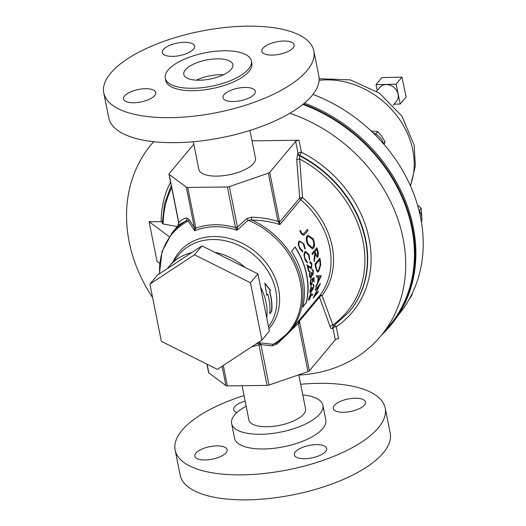 <?xml version="1.0" encoding="UTF-8"?>
<svg xmlns="http://www.w3.org/2000/svg" width="526" height="526" viewBox="0 0 526 526"><rect width="100%" height="100%" fill="white"/><g stroke="black" fill="none" stroke-linecap="round" stroke-linejoin="round"><path stroke-width="0.79" d="M231.276 69.235A25.044 9.698 168.7 0 1 204.713 79.893A25.044 9.698 168.7 0 1 183.771 74.436A25.044 9.698 168.7 0 1 185.382 69.813A25.044 9.698 168.7 0 1 211.945 59.162A25.044 9.698 168.7 0 1 232.886 64.619A25.044 9.698 168.7 0 1 231.276 69.235M193.535 49.142A16.464 6.378 168.7 0 1 176.072 56.144A16.464 6.378 168.7 0 1 162.31 52.561A16.464 6.378 168.7 0 1 163.369 49.523A16.464 6.378 168.7 0 1 180.826 42.521A16.464 6.378 168.7 0 1 194.594 46.11A16.464 6.378 168.7 0 1 193.535 49.142M154.697 95.548A16.464 6.378 168.7 0 1 137.24 102.557A16.464 6.378 168.7 0 1 123.472 98.967A16.464 6.378 168.7 0 1 124.531 95.929A16.464 6.378 168.7 0 1 141.994 88.927A16.464 6.378 168.7 0 1 155.755 92.517A16.464 6.378 168.7 0 1 154.697 95.548M254.242 94.292A16.464 6.378 168.7 0 1 236.785 101.294A16.464 6.378 168.7 0 1 223.017 97.704A16.464 6.378 168.7 0 1 224.076 94.673A16.464 6.378 168.7 0 1 241.539 87.671A16.464 6.378 168.7 0 1 255.301 91.254A16.464 6.378 168.7 0 1 254.242 94.292M293.081 47.879A16.464 6.378 168.7 0 1 275.617 54.888A16.464 6.378 168.7 0 1 261.856 51.298A16.464 6.378 168.7 0 1 262.915 48.261A16.464 6.378 168.7 0 1 280.371 41.258A16.464 6.378 168.7 0 1 294.139 44.848A16.464 6.378 168.7 0 1 293.081 47.879M226.068 452.735A16.464 6.378 -11.3 0 0 227.127 449.697A16.464 6.378 -11.3 0 0 213.365 446.114A16.464 6.378 -11.3 0 0 195.902 453.116A16.464 6.378 -11.3 0 0 194.844 456.147A16.464 6.378 -11.3 0 0 208.612 459.737A16.464 6.378 -11.3 0 0 226.068 452.735M245.149 401.101A16.464 6.378 -11.3 0 0 234.741 406.71A16.464 6.378 -11.3 0 0 233.682 409.741A16.464 6.378 -11.3 0 0 236.871 412.594M364.452 405.066A16.464 6.378 -11.3 0 0 365.511 402.028A16.464 6.378 -11.3 0 0 351.743 398.445A16.464 6.378 -11.3 0 0 334.286 405.447A16.464 6.378 -11.3 0 0 333.228 408.478A16.464 6.378 -11.3 0 0 346.989 412.068A16.464 6.378 -11.3 0 0 364.452 405.066M325.614 451.472A16.464 6.378 -11.3 0 0 326.672 448.441A16.464 6.378 -11.3 0 0 312.911 444.851A16.464 6.378 -11.3 0 0 295.448 451.854A16.464 6.378 -11.3 0 0 294.389 454.891A16.464 6.378 -11.3 0 0 308.157 458.475A16.464 6.378 -11.3 0 0 325.614 451.472M376.609 91.241L379.838 87.382A10.822 8.988 39.9 0 1 390.154 85.251A10.822 8.988 39.9 0 1 398.031 94.101A10.822 8.988 39.9 0 1 396.433 101.275L393.205 105.128M149.917 284.079L157.366 275.17L167.551 268.484A57.505 47.761 39.9 0 1 169.267 266.274A57.505 47.761 39.9 0 1 191.747 252.579L201.925 245.892L214.72 252.289A57.505 47.761 39.9 0 1 245.129 267.497L257.924 273.895L260.541 286.986A57.505 47.761 39.9 0 1 266.064 302.509A57.505 47.761 39.9 0 1 266.754 318.092L269.371 331.183L261.915 340.085L217.363 369.364L161.364 341.361L149.917 284.079L194.469 254.801L250.475 282.804L261.915 340.085M268.964 299.038A57.505 47.761 -140.1 0 0 267.734 294.087L266.754 295.264L264.867 283.212L270.68 290.576L269.7 291.746A57.505 47.761 -140.1 0 1 270.929 296.697A57.505 47.761 -140.1 0 1 271.718 311.405L269.753 313.746A57.505 47.761 -140.1 0 0 268.964 299.038M311.944 269.233L313.457 270.982L312.806 275.091L311.865 274.901L311.017 277.8L310.432 278.123L309.327 275.887L309.906 271.192A76.822 63.797 -140.1 0 1 310.077 272.087L309.729 275.42L310.892 276.952L311.313 272.909L311.714 272.429L312.707 274.204L313.055 271.475L312.109 270.121A76.822 63.797 -140.1 0 0 311.944 269.233L312.332 269.115M311.74 269.233L313.253 270.975L312.806 275.091L312.359 275.354M310.333 277.136L310.892 276.952M312.266 274.322L312.707 274.204M312.299 280.799L311.984 278.872L314.009 277.537A76.822 63.797 -140.1 0 1 314.101 281.555L313.7 282.035A76.822 63.797 -140.1 0 0 313.641 278.708L312.582 279.411L312.707 280.476L311.458 285.085L310.741 285.493L310.031 283.33L310.951 279.004A76.822 63.797 -140.1 0 1 311.017 279.885L310.432 282.896L311.477 284.198L312.299 280.799M310.794 284.441L311.477 284.198M313.161 284.382L314.002 286.052L312.7 290.056L312.023 289.911L310.794 292.739L310.222 293.067L309.88 290.957L311.214 286.354A76.822 63.797 -140.1 0 1 311.182 287.222L310.281 290.49L310.873 291.93L311.984 287.998L312.385 287.518L312.799 289.201L313.601 286.545L313.128 285.25A76.822 63.797 -140.1 0 0 313.161 284.382L313.568 284.27M312.957 284.342L313.798 285.999L312.7 290.056L311.819 289.859L310.149 293.015M310.32 292.075L310.873 291.93M312.365 289.28L312.799 289.201M311.313 294.816L309.36 299.84C308.67 300.576 308.492 300.096 308.828 298.406L310.531 294.159L311.497 293.843L312.733 294.475L312.378 295.362L311.313 294.816L309.36 299.84L308.821 300.195M311.359 293.784L312.536 294.396L312.174 295.283M316.448 276.965A76.822 63.797 -140.1 0 0 316.409 275.762L321.281 275.683A76.822 63.797 -140.1 0 1 321.274 275.841L315.83 287.209A76.822 63.797 -140.1 0 0 315.981 286.052L317.75 282.416A76.822 63.797 -140.1 0 0 318.026 276.946L316.448 276.965M319.137 285.756L313.286 297.815A76.822 63.797 -140.1 0 1 313.207 298.038L318.112 292.18A76.822 63.797 -140.1 0 0 318.447 291.187L314.587 295.803L320.347 283.672A76.822 63.797 -140.1 0 0 320.393 283.455L315.488 289.313A76.822 63.797 -140.1 0 1 315.291 290.359L319.137 285.756L315.37 289.951M318.723 271.331L320.722 264.821L320.327 260.679A76.822 63.797 -140.1 0 0 320.005 258.97A76.822 63.797 -140.1 0 0 319.841 258.174L314.942 264.032A76.822 63.797 -140.1 0 1 315.1 264.828A76.822 63.797 -140.1 0 1 315.646 267.879L317.415 272.106L318.723 271.331L317.467 272.074M306.356 302.877A76.822 63.797 -140.1 0 0 306.724 274.842A76.822 63.797 -140.1 0 0 295.185 246.957L291.535 251.31A76.822 63.797 -140.1 0 1 303.081 279.194A76.822 63.797 -140.1 0 1 302.713 307.23L306.158 302.798A76.599 63.62 -140.1 0 0 306.526 274.842A76.599 63.62 -140.1 0 0 295.06 247.102M276.439 342.801A76.822 63.797 -140.1 0 0 290.128 331.15L298.998 320.459L299.34 321.287A2.637 1.723 157 0 1 298.4 322.451L298.998 320.459L319.828 295.559A76.822 63.797 -140.1 0 0 329.697 247.391A76.822 63.797 -140.1 0 0 300.675 199.709A2.637 2.189 39.9 0 1 299.682 198.072L296.71 159.444L299.708 159.049L302.496 197.552A2.637 0.454 -5.1 0 0 299.682 198.072L279.536 222.15L279.845 224.602L277.971 221.42L268.332 173.192A2.637 1.019 -11.3 0 0 269.707 172.39L279.345 220.618A2.637 1.019 168.7 0 1 277.971 221.42C269.871 218.875 261.074 217.455 251.579 217.172L246.812 218.671L237.436 227.048L237.088 230.25L235.516 227.666A2.637 0.947 -15 0 0 237.423 227.225M299.721 322.596L309.36 370.823A2.637 1.019 168.7 0 1 307.986 371.626L298.347 323.405A2.637 1.019 168.7 0 0 299.721 322.596L299.34 321.287L319.492 297.21A2.637 2.189 39.9 0 1 319.828 295.559A2.637 1.466 -142.9 0 1 322.076 295.573L332.853 324.91A2.637 1.617 159.3 0 0 330.124 326.685L319.492 297.21A2.637 1.525 161.3 0 1 322.076 295.573A78.552 65.237 39.9 0 0 332.169 246.313A78.552 65.237 39.9 0 0 302.496 197.552L279.845 224.602C271.37 221.775 262.06 220.262 251.915 220.065L248.088 220.184L237.088 230.25A66.394 55.138 -140.1 0 0 194.627 230.789L188.203 220.94L186 220.894A2.637 2.505 82.2 0 0 186.822 217.988L188.873 219.408L194.37 227.594A2.637 1.019 -11.3 0 0 195.803 227.903L194.627 230.789L194.423 227.771A2.637 1.085 -7.5 0 0 195.843 228.172A68.255 56.683 39.9 0 1 235.516 227.666L235.457 227.403A2.637 1.019 -11.3 0 0 237.436 227.048L229.356 186.618L268.332 173.192M298.4 322.451L298.347 323.405L276.946 344.116L272.231 345.884A2.637 1.151 95.4 0 1 272.895 344.352L275.519 343.393M269.785 313.411L271.508 311.353A57.288 47.577 -140.1 0 0 270.726 296.697A57.288 47.577 -140.1 0 0 269.503 291.766L269.7 291.746M317.651 270.831L316.376 269.351L315.731 265.965A76.599 63.62 -140.1 0 0 315.469 264.545L315.672 264.545A76.822 63.797 -140.1 0 1 315.935 265.965L316.58 269.365L317.651 270.831L318.644 270.226L320.183 264.729L319.729 260.758A76.822 63.797 -140.1 0 0 319.565 259.89L315.672 264.545M319.565 259.89L315.469 264.545M320.327 260.679L320.124 260.672A76.599 63.62 -140.1 0 0 319.808 258.97A76.599 63.62 -140.1 0 0 319.683 258.365M320.124 260.672L320.518 264.808L318.519 271.311M306.158 302.798L302.818 306.789M298.814 375.071A149.469 124.136 -140.1 0 0 380.765 336.042L389.47 325.64A149.469 124.136 -140.1 0 0 411.799 227.982A149.469 124.136 -140.1 0 0 302.851 104.404M380.765 336.042A149.469 124.136 -140.1 0 0 403.094 238.39A149.469 124.136 -140.1 0 0 289.813 113.274M153.671 141.691A149.469 124.136 -140.1 0 0 151.501 144.203A149.469 124.136 -140.1 0 0 129.172 241.855A149.469 124.136 -140.1 0 0 152.619 297.611M193.325 141.737L198.861 169.438A28.864 11.178 -11.3 0 0 222.998 175.73A28.864 11.178 -11.3 0 0 253.611 163.448A28.864 11.178 -11.3 0 0 255.465 158.129L249.929 130.428M168.11 70.037A43.895 17.003 168.7 0 1 214.667 51.357A43.895 17.003 168.7 0 1 251.375 60.924A43.895 17.003 168.7 0 1 248.555 69.018A43.895 17.003 168.7 0 1 201.991 87.691A43.895 17.003 168.7 0 1 165.282 78.124A43.895 17.003 168.7 0 1 168.11 70.037M251.375 60.924L251.849 63.304A43.895 17.003 168.7 0 1 249.028 71.398A43.895 17.003 168.7 0 1 202.464 90.078A43.895 17.003 168.7 0 1 165.762 80.511L165.282 78.124M110.664 73.147A107.107 41.482 168.7 0 1 224.273 27.576A107.107 41.482 168.7 0 1 313.838 50.917A107.107 41.482 168.7 0 1 306.947 70.662A107.107 41.482 168.7 0 1 193.338 116.233A107.107 41.482 168.7 0 1 103.773 92.892A107.107 41.482 168.7 0 1 110.664 73.147M313.838 50.917L318.835 75.922A107.107 41.482 168.7 0 1 311.944 95.666A107.107 41.482 168.7 0 1 198.335 141.238A107.107 41.482 168.7 0 1 108.77 117.896L103.773 92.892M242.078 385.722L248.943 420.064A28.864 11.178 -11.3 0 0 275.361 426.06A28.864 11.178 -11.3 0 0 305.008 412.082A28.864 11.178 -11.3 0 0 305.547 408.748L298.761 374.808M244.044 395.572A107.107 41.482 -11.3 0 0 182.035 430.334A107.107 41.482 -11.3 0 0 175.145 450.078L180.142 475.083A107.107 41.482 -11.3 0 0 269.707 498.424A107.107 41.482 -11.3 0 0 383.316 452.853A107.107 41.482 -11.3 0 0 390.207 433.108L385.21 408.104A107.107 41.482 -11.3 0 0 300.655 384.263M175.145 450.078A107.107 41.482 -11.3 0 0 264.709 473.42A107.107 41.482 -11.3 0 0 378.319 427.848A107.107 41.482 -11.3 0 0 385.21 408.104M246.168 406.203A46.531 18.022 -11.3 0 0 234.609 414.948A46.531 18.022 -11.3 0 0 231.618 423.522L234.55 438.211A46.531 18.022 -11.3 0 0 273.461 448.349A46.531 18.022 -11.3 0 0 322.813 428.552A46.531 18.022 -11.3 0 0 325.804 419.972L322.872 405.29A46.531 18.022 -11.3 0 0 302.779 394.888M231.618 423.522A46.531 18.022 -11.3 0 0 270.522 433.661A46.531 18.022 -11.3 0 0 319.88 413.863A46.531 18.022 -11.3 0 0 322.872 405.29M304.423 103.116A150.18 124.728 39.9 0 1 398.116 185.165A150.18 124.728 39.9 0 1 390.805 325.16L390.016 326.094A150.18 124.728 39.9 0 1 381.679 334.95M152.422 143.105A150.18 124.728 39.9 0 1 153.382 141.658M303.403 103.964A150.18 124.728 39.9 0 1 397.334 186.099A150.18 124.728 39.9 0 1 390.016 326.094M312.963 94.404A149.469 124.136 39.9 0 1 377.536 137.312A149.469 124.136 39.9 0 1 379.568 139.462A149.469 124.136 39.9 0 1 420.313 216.14A149.469 124.136 39.9 0 1 420.583 217.481A149.469 124.136 39.9 0 1 420.846 218.823A149.469 124.136 39.9 0 1 410.878 296.138A149.469 124.136 39.9 0 1 409.715 298.334A149.469 124.136 39.9 0 1 398.261 315.133L398.05 315.39M371.1 130.941L377.806 131.638L381.797 136.3L385.085 141.796L384.013 144.426M375.788 134.045L377.806 131.638M383.5 143.683L385.085 141.796M372.881 132.644A15.103 12.539 39.9 0 1 383.572 143.914M377.536 137.312A15.103 12.539 39.9 0 1 379.568 139.462M417.539 205.12L421.208 208.237L421.76 216.778M419.255 210.564L421.208 208.237M418.893 210.045A15.103 12.539 39.9 0 1 421.457 222.274M420.313 216.14A15.103 12.539 39.9 0 1 420.846 218.823M412.469 292.923A15.103 12.539 39.9 0 1 410.162 297.867L409.609 298.525M410.878 296.138A15.103 12.539 39.9 0 1 409.715 298.334M257.924 273.895L250.475 282.804M260.541 286.986L266.754 318.092M201.925 245.892L194.469 254.801M214.72 252.289L245.129 267.497M167.551 268.484L191.747 252.579M162.271 221.689L149.114 221.709L157.044 261.396L159.621 263.309M149.114 221.709L169.194 236.641M171.706 187.775A108.008 89.703 -140.1 0 0 163.159 224.023L177.334 226.542M163.159 224.023L162.422 222.991M279.345 220.618L279.536 222.15L278.385 222.288M193.818 144.19L169.148 173.659A2.637 1.019 -11.3 0 0 168.984 174.145A2.637 1.019 -11.3 0 0 169.194 174.448L186.289 187.164A2.637 1.019 -11.3 0 0 187.723 187.473L227.377 186.973A2.637 1.019 -11.3 0 0 229.356 186.618M194.423 227.771L186.289 187.164M178.064 225.746L178.616 222.373A2.637 1.019 -11.3 0 0 178.827 222.676L177.952 225.897L178.748 224.845L172.304 232.551L162.008 251.527L159.424 273.822M307.986 371.626L269.01 385.058A2.637 1.019 168.7 0 1 267.024 385.407L227.377 385.906A2.637 1.019 168.7 0 1 225.943 385.597L208.842 372.881A2.637 1.019 168.7 0 1 208.631 372.586L206.948 364.156M260.857 344.484L260.929 344.629A2.637 1.019 168.7 0 1 258.95 344.977L259.568 342.748L260.857 344.484A2.637 1.085 172.5 0 1 258.904 344.708A68.255 56.683 39.9 0 1 251.704 346.798M330.124 326.685C330.847 328.566 331.682 329.085 332.629 328.237A2.637 2.189 39.9 0 1 333.024 326.514L333.399 326.179L332.853 324.91A108.008 89.703 -140.1 0 0 299.708 159.049L299.333 155.689A2.637 2.189 39.9 0 1 297.742 153.658L296.71 159.444M299.333 240.98L303.719 243.959L305.08 249.022M299.162 242.328L299.333 242.249C298.479 243.742 298.761 245.773 300.175 248.338L302.641 250.902L302.785 251.928L299.781 248.824L298.176 244.222L298.834 241.408L299.419 240.934L303.897 243.886L305.264 248.962L304.653 248.502L303.463 244.314C301.931 241.927 300.556 241.243 299.333 242.249L299.162 242.328C298.308 243.814 298.584 245.846 300.004 248.41L302.463 250.968L302.601 251.987M305.435 251.369L308.854 254.669L309.564 259.91M305.764 252.335L305.133 252.776C304.238 254.288 304.304 256.392 305.33 259.088L307.256 261.797L307.283 262.842L304.929 259.574L303.923 254.768L304.758 251.882L305.527 251.343L309.045 254.63L309.761 259.883L309.268 259.39L308.624 255.057L305.764 252.335L304.948 252.822C304.054 254.334 304.12 256.432 305.139 259.127L307.066 261.823L307.085 262.875M306.724 264.867L309.426 266.748L311.076 267.182M309.426 266.748L306.921 264.841A76.822 63.797 -140.1 0 1 308.67 271.567L309.071 271.087L308.63 271.377M308.874 271.087A76.599 63.62 -140.1 0 0 307.749 266.491L307.947 266.478A76.822 63.797 -140.1 0 1 309.071 271.087M310.268 261.626L311.767 263.651L311.3 268.03L310.892 268.339M309.623 266.735L311.274 267.169L311.55 264.072L310.018 262.862A76.822 63.797 -140.1 0 0 309.755 261.974L310.366 261.613L311.767 263.651M310.642 267.425L311.274 267.169M311.964 263.638L311.497 268.023L310.912 268.365L307.947 266.478M311.51 272.422L312.503 274.191M310.077 272.087L309.472 273.507L309.531 275.414L310.688 276.939M309.88 272.087A76.599 63.62 -140.1 0 0 309.761 271.482M311.865 274.901L310.379 278.09M312.602 275.078L312.266 275.328M313.7 281.752L313.897 281.522A76.599 63.62 -140.1 0 0 313.812 277.669M310.774 279.313A76.599 63.62 -140.1 0 1 310.813 279.865L310.228 282.87L311.274 284.158M313.641 278.708L312.378 279.385L312.503 280.45L311.254 285.046L310.748 285.44M312.181 287.466L312.595 289.149M311.182 287.222L310.077 290.437L310.669 291.871M310.978 287.183A76.599 63.62 -140.1 0 0 310.991 286.736M312.497 289.997L311.819 289.859M310.794 296.039L310.379 295.014L309.216 297.972L309.544 299.044L310.794 296.039M310.176 294.948L310.735 294.797L310.176 294.948L309.216 297.972M309.025 299.176L309.544 299.044M309.018 297.9L309.341 298.972M309.163 299.761L308.775 300.103M299.735 230.717L300.55 230.835L301.654 233.465L303.173 234.248L307.408 229.5A76.822 63.797 -140.1 0 1 308.085 230.5L303.87 235.286M307.914 230.585A76.599 63.62 -140.1 0 0 307.289 229.645M308.085 230.5L303.752 235.385L301.273 233.919L299.892 230.618L300.708 230.736L301.654 233.465M301.812 233.373L303.338 234.162M312.608 239.369L308.374 236.305L307.717 236.812C306.678 238.62 306.921 241.125 308.46 244.327L312.155 247.641L312.97 247.082C314.147 245.221 314.029 242.65 312.608 239.369M308.374 236.305L307.717 236.812M307.546 236.884C306.5 238.692 306.743 241.197 308.275 244.386L308.46 244.327M308.275 244.386L312.155 247.641M307.782 235.221L312.904 238.778C314.633 242.808 314.739 245.951 313.233 248.213L312.299 248.89M313.417 248.173L312.378 248.877L307.98 244.971C306.093 241.046 305.797 237.982 307.092 235.786L307.868 235.181L313.082 238.719C314.818 242.742 314.929 245.892 313.417 248.173L313.233 248.213M316.724 249.436L315.087 251.395L315.83 253.65C316.284 255.544 316.882 256.307 317.619 255.925L317.487 251.744A76.822 63.797 -140.1 0 0 316.724 249.436L315.087 251.395M317.066 256.155L317.619 255.925M314.896 251.421L315.633 253.67C316.087 255.564 316.685 256.32 317.421 255.945M314.587 251.993L312.326 254.696A76.822 63.797 -140.1 0 0 311.931 253.598L316.836 247.739A76.822 63.797 -140.1 0 1 317.684 250.192L318.48 253.059L317.908 257.036L317.29 257.418L315.337 254.249L314.357 261.494A76.822 63.797 -140.1 0 0 314.002 260.12L314.89 252.888A76.822 63.797 -140.1 0 0 314.587 251.993L312.273 254.558M315.337 254.249L314.154 261.501M317.684 250.192L318.283 253.078L317.711 257.05L317.27 257.392M317.494 250.218A76.599 63.62 -140.1 0 0 316.691 247.91M320.321 276.893L318.526 276.932A76.822 63.797 -140.1 0 1 318.302 281.252L320.321 276.893L318.526 276.932M318.315 276.893A76.599 63.62 -140.1 0 1 318.099 281.2L318.302 281.252M315.626 287.15L321.064 275.795A76.599 63.62 -140.1 0 0 321.07 275.69M318.026 276.946L316.238 276.932M318.112 292.18L313.568 297.282M317.914 292.088A76.599 63.62 -140.1 0 0 318.072 291.634M320.15 283.606L314.587 295.803M264.683 283.271L270.482 290.595L269.503 291.766M267.734 294.087L266.741 295.066M169.194 174.448L178.827 222.676C180.944 220 183.613 218.435 186.822 217.988M172.304 232.551A76.822 63.797 -140.1 0 1 186 220.894L178.755 224.845M159.621 273.691A76.046 63.159 -140.1 0 1 188.203 220.94A2.637 1.677 145.7 0 0 188.873 219.408M255.741 344.149A66.394 55.138 -140.1 0 0 259.568 342.748L272.895 344.352A76.046 63.159 -140.1 0 0 300.234 281.758A76.046 63.159 -140.1 0 0 248.088 220.184L246.812 218.671M275.46 343.425L290.128 331.15A76.822 63.797 -140.1 0 0 301.608 280.956A76.822 63.797 -140.1 0 0 251.915 220.065A2.637 1.111 91.7 0 1 251.579 217.172M272.231 345.884L260.929 344.629L269.01 385.058M276.946 344.116A2.637 0.394 52.1 0 1 276.341 342.913M252.013 140.83L298.998 140.238A2.637 1.019 -11.3 0 0 295.645 141.395L269.707 172.39M309.36 370.823L335.292 339.829A2.637 1.019 168.7 0 1 338.652 338.672L336.265 326.745A2.637 1.427 55.8 0 0 334.358 325.548M377.241 90.479L376.011 84.633L396.085 84.18L400.253 104.016L394.013 104.161M396.085 84.18L401.969 77.144L381.896 77.605L376.011 84.633M401.969 77.144L406.138 96.988L400.253 104.016M196.389 80.169A25.044 9.698 168.7 0 1 223.445 74.758M268.503 326.824A57.505 47.761 -140.1 0 0 275.834 290.832A57.505 47.761 -140.1 0 0 234.149 243.374A57.505 47.761 -140.1 0 0 179.044 254.591L169.267 266.274M268.898 328.796A59.05 49.043 -140.1 0 0 278.583 289.221A59.05 49.043 -140.1 0 0 229.527 238.502A59.05 49.043 -140.1 0 0 173.225 261.54M349.211 311.846A109.743 91.143 -140.1 0 0 349.356 311.675A109.743 91.143 -140.1 0 0 365.748 239.974A109.743 91.143 -140.1 0 0 299.616 155.354A2.637 0.381 117.2 0 0 301.385 152.165A112.373 93.332 39.9 0 1 369.101 238.817A112.373 93.332 39.9 0 1 336.265 326.745A2.637 1.019 -11.3 0 0 332.912 327.902L332.629 328.237M297.742 153.658L298.025 153.322A2.637 2.189 39.9 0 0 299.616 155.354L299.333 155.689A109.743 91.143 39.9 0 1 365.465 240.31A109.743 91.143 39.9 0 1 349.073 312.01L349.356 311.675M410.346 185.639A78.749 65.402 -140.1 0 0 412.805 150.16A78.749 65.402 -140.1 0 0 319.104 80.34M235.457 227.403L227.377 186.973M187.723 187.473L195.803 227.903M223.294 365.471L227.377 385.906M225.943 385.597L222.084 366.267M207.119 364.242L208.842 372.881M267.024 385.407L258.95 344.977M161.18 221.558A112.373 93.332 39.9 0 1 170.569 182.081M335.292 339.829L332.912 327.902A2.637 2.189 39.9 0 1 333.155 326.39M295.645 141.395L298.025 153.322A2.637 1.019 168.7 0 1 301.385 152.165L298.998 140.238M153.605 141.685L151.501 144.203M319.144 78.736L350.362 79.886L379.47 93.168L401.969 116.174L414.205 145.327L415.369 166.038L410.471 185.921M178.616 222.373L168.984 174.145M162.245 223.386L164.592 203.647L171.252 185.507M333.26 326.304L349.073 312.01"/></g></svg>
